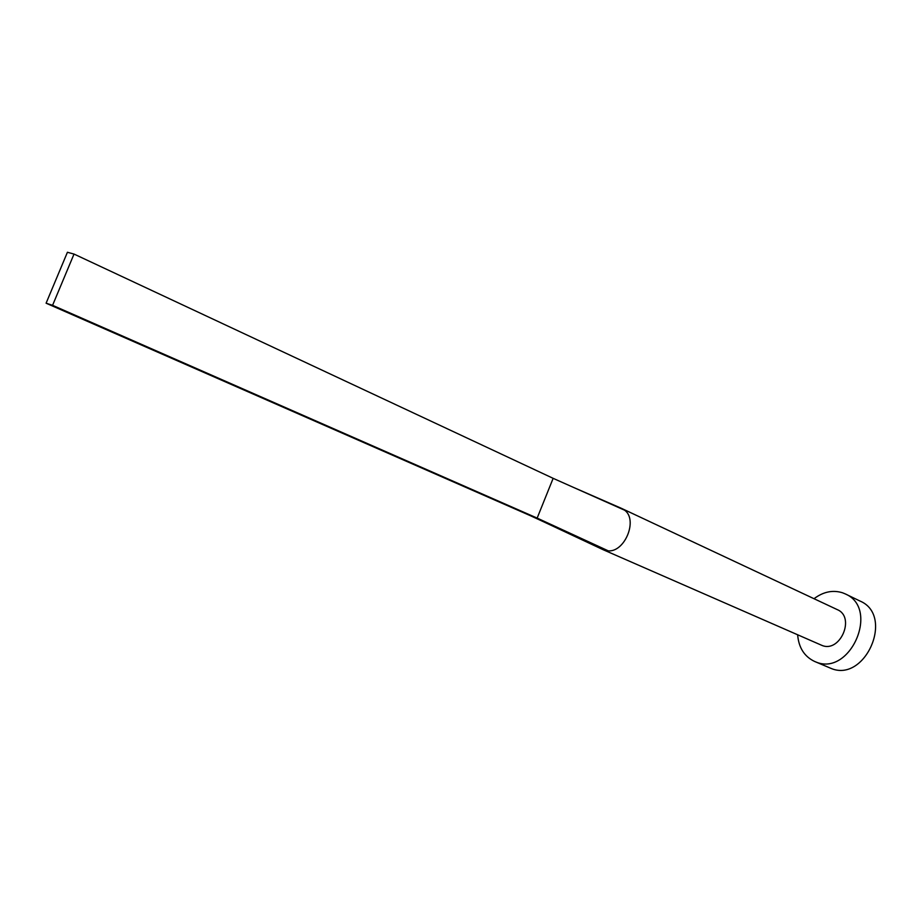 <?xml version="1.0" encoding="UTF-8"?>
<svg xmlns="http://www.w3.org/2000/svg" width="922" height="922" viewBox="0 0 922 922"><rect width="100%" height="100%" fill="white"/><g stroke="black" fill="none" stroke-linecap="round" stroke-linejoin="round"><path stroke-width="1.38" d="M603 549.65L821.825 645.354C840.115 653.341 855.731 617.129 837.257 609.615L621.67 508.448M603.461 549.858L608.324 550.872C625.093 552.105 638.07 519.582 624.586 510.189L622.143 508.656M797.645 634.797C798.706 647.693 804.376 656.579 814.633 661.466L815.382 661.766C849.969 677.393 880.279 608.497 845.267 593.906L842.454 592.754C832.739 589.78 823.254 591.763 814.011 598.712M814.633 661.466L830.48 668.162C864.974 683.721 894.928 615.619 860.03 601.052L845.267 593.906M624.586 510.189L553.142 478.334L537.157 518.095L608.324 550.872M547.472 523.569L529.839 515.444L537.157 518.095L52.577 305.32L74.025 254.069L553.142 478.334M74.025 254.069L67.421 252.271L46.1 303.2L529.839 515.444M46.1 303.2L52.577 305.32M621.97 508.575L573.415 487.369M603.299 549.789L543.888 521.921"/></g></svg>
